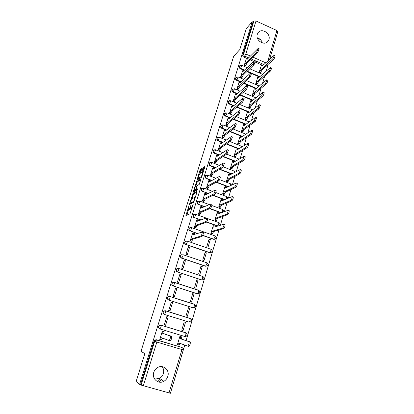 <?xml version="1.0" encoding="UTF-8"?>
<svg xmlns="http://www.w3.org/2000/svg" width="414" height="414" viewBox="0 0 414 414"><rect width="100%" height="100%" fill="white"/><g stroke="black" fill="none" stroke-linecap="round" stroke-linejoin="round"><path stroke-width="0.62" d="M189.12 209.774L188.298 209.422L188.981 205.789L185.907 215.518L190.047 213.759L193.234 204.169L192.557 205.447C192.024 207.047 191.501 208.03 191.004 208.402L190.404 208.418L191.144 204.78L190.409 206.493C189.876 208.071 189.369 209.044 188.882 209.406L188.541 209.567L186.792 215.202M262.704 77.967L263.309 77.537M206.514 222.106L217.495 226.034M202.7 235.478L213.489 239.266L214.587 239.266M186.409 240.953L185.125 241.471C184.287 242.744 184.525 243.758 185.845 244.519L209.489 252.669L211.14 252.338M181.927 254.579L180.928 255.071C180.049 256.364 180.276 257.399 181.622 258.176L205.447 266.228L207.078 265.902M153.754 372.372C151.54 378.65 158.391 384.647 163.887 381.289C165.812 380.181 167.121 378.541 167.815 376.367C170.05 369.93 162.821 363.942 157.31 367.71C155.586 368.812 154.401 370.364 153.754 372.372M154.634 379.11L159.525 378.38C161.398 377.314 162.671 375.726 163.344 373.625C164.053 371.006 163.644 368.677 162.112 366.633M257.311 34.321C255.102 40.412 264.681 46.43 268.127 41.162L268.919 39.563C271.103 33.441 261.441 27.433 258.031 32.835L257.311 34.321M201.602 169.295L201.608 168.679L200.407 169.476L199.936 170.402L196.992 180.085L201.354 177.471L201.846 176.524L204.754 167.204L204.749 166.583L203.253 167.577L201.447 173.052L202.513 172.71C202.415 174.253 201.897 175.624 200.956 176.83L197.902 178.496L199.434 174.439L200.376 173.207L201.602 169.295M139.611 384.373L136.139 381.485L144.853 353.561L140.962 351.45L233.672 56.309L239.778 49.592L246.34 28.576L252.209 21.756L139.611 384.373L141.091 385.092L154.639 341.364L155.385 340.308L157.015 340.003L182.036 347.481L156.383 339.759L157.113 340.148L155.385 340.308L154.764 340.06L156.383 339.759M192.857 193.602L189.452 204.469L193.586 202.399L197.043 191.941L197.054 191.273L192.857 193.602L193.643 193.892L191.951 198.704M193.995 191.832L193.302 191.578L196.65 181.477L200.925 178.858M196.826 189.995L196.024 189.69L196.95 186.424L197.431 185.493L199.175 184.473L201.013 178.9M196.107 189.731L197.913 188.706M193.302 191.578L193.286 192.231L197.566 189.829L197.975 188.737M262.352 42.947C261.55 40.334 259.868 38.626 257.311 37.834M262.833 65.433L262.124 65.122M262.057 65.091L255.371 62.157M253.409 61.298L250.32 59.942M247.681 58.788L247.049 58.509M246.987 58.483L243.82 57.096L244.741 56.133C243.846 55.636 243.494 54.922 243.68 53.986L253.896 21L256.007 20.974L276.925 30.543L277.841 31.697M170.506 392.938L184.773 345.053M186.114 340.556L218.97 229.961M220.414 225.107L223.017 216.336M224.476 211.435L227.022 202.865M228.492 197.923L230.976 189.555M232.461 184.561L234.888 176.39M236.384 171.355L238.754 163.38M240.26 158.303L242.573 150.515M244.094 145.397L246.356 137.795M247.888 132.635L250.092 125.214M251.634 120.019L253.787 112.779M255.34 107.542L257.441 100.478M259.009 95.204L261.058 88.311M262.631 83.007L264.634 76.274M266.218 70.939L268.168 64.377M269.762 59.005L277.38 33.239M252.209 21.756L252.954 22.097L253.896 21M169.005 393.031L181.953 349.545L183.288 349.913L170.402 393.279L141.091 385.092M181.192 336.763L179.904 336.323L177.389 344.707L178.46 345.012M163.69 331.454L162.381 331.009L159.783 339.439L160.901 339.754M168.151 316.938L166.837 316.529L164.275 324.861L165.595 325.264L168.151 316.938L166.795 316.663M185.519 322.325L184.225 321.921L181.736 330.212L183.04 330.61L185.519 322.325L184.189 322.04M172.55 302.634L171.246 302.22L168.71 310.453L170.019 310.867L172.55 302.634L171.163 302.494M189.778 308.099L188.499 307.695L186.036 315.882L187.33 316.286L189.778 308.099L188.427 307.933M176.892 288.501L175.598 288.082L173.093 296.222L174.392 296.636L176.892 288.501L175.474 288.496M193.99 294.038L192.717 293.629L190.29 301.723L191.568 302.132L193.99 294.038L192.608 293.987M181.187 274.534L179.904 274.109L177.425 282.151L178.713 282.571L181.187 274.534L179.738 274.653M198.156 280.143L196.893 279.724L194.492 287.725L195.76 288.144L198.156 280.143L196.748 280.206M185.431 260.722L184.158 260.292L181.71 268.246L182.988 268.67L185.431 260.722L183.951 260.97M202.27 266.404L201.018 265.985L198.642 273.892L199.9 274.311L202.27 266.404L200.837 266.575M189.628 247.075L188.365 246.641L185.943 254.496L187.211 254.931L189.628 247.075L188.116 247.443M206.338 252.825L205.096 252.395L202.746 260.215L203.998 260.639L206.338 252.825L204.883 253.104M192.66 233.191L190.129 240.912L191.418 241.248M210.364 239.401L209.127 238.966L206.803 246.697L208.045 247.127L210.364 239.401L208.884 239.778M196.764 219.844L194.264 227.477L195.548 227.809M213.251 225.733L210.819 233.33L212.082 233.662M200.821 206.648L198.358 214.198L199.631 214.53M217.184 212.599L214.783 220.113L216.041 220.445M204.832 193.602L202.399 201.064L203.667 201.395M221.076 199.615L218.706 207.041L219.953 207.373M208.801 180.701L206.4 188.085L207.662 188.406M224.926 186.776L222.587 194.119L223.829 194.451M212.724 167.944L210.353 175.246L211.606 175.567M228.73 174.077L226.422 181.342L227.659 181.668M216.61 155.333L214.261 162.547L215.513 162.868M232.497 161.517L230.215 168.7L231.442 169.026M220.45 142.856L218.131 149.992L219.373 150.313M236.223 149.092L233.967 156.202L235.188 156.523M224.243 130.513L221.956 137.577L223.187 137.893M239.908 136.806L237.683 143.834L238.894 144.16M228 118.311L225.739 125.292L226.965 125.608M243.556 124.65L241.352 131.605L242.557 131.926M231.716 106.238L229.48 113.146L230.701 113.452M247.163 112.629L244.984 119.506L246.185 119.827M235.395 94.294L233.18 101.125L234.396 101.435M250.729 100.731L248.576 107.537L249.771 107.857M239.033 82.479L236.839 89.238L238.05 89.543M254.258 88.963L252.131 95.696L253.316 96.012M242.63 70.789L240.462 77.475L241.667 77.78M257.751 77.32L255.645 83.98L256.825 84.296M246.19 59.223L244.048 65.836L245.243 66.136M261.208 65.8L259.123 72.393L260.302 72.704M259.459 76.968L251.815 73.661M250.273 72.993L246.935 71.555M244.193 70.364L240.244 68.657L240.565 68.331C239.483 67.668 239.194 66.82 239.701 65.774L240.192 65.355M256.054 88.632L243.535 83.292M240.674 82.07L236.627 80.342L236.948 80.037C235.851 79.369 235.561 78.505 236.083 77.449L235.768 77.765C235.245 78.82 235.53 79.679 236.627 80.342M252.623 100.421L240.115 95.158M237.129 93.906L232.973 92.156L233.289 91.861C232.176 91.194 231.892 90.324 232.43 89.253L233.098 88.767M249.166 112.339L236.679 107.164M233.548 105.865L229.284 104.1L229.594 103.821C228.466 103.143 228.181 102.263 228.74 101.182L229.516 100.659M245.683 124.391L233.237 119.31M229.946 117.964L225.547 116.168L225.853 115.91C224.714 115.227 224.435 114.336 225.009 113.239L225.92 112.691M242.174 136.579L229.791 131.595M226.313 130.198L221.775 128.371L222.075 128.128C220.921 127.445 220.641 126.544 221.236 125.426L222.308 124.862M238.65 148.905L226.344 144.031M222.66 142.571L217.955 140.708L218.256 140.481C217.086 139.792 216.807 138.881 217.422 137.748L218.675 137.184M235.111 161.372L222.918 156.621M218.985 155.09L214.1 153.185L214.395 152.973C213.205 152.28 212.931 151.353 213.567 150.21L215.021 149.661M231.561 173.989L219.513 169.367M215.301 167.753L210.198 165.797L210.488 165.605C209.282 164.901 209.013 163.97 209.67 162.805L211.337 162.304M228.011 186.755L216.16 182.284M211.606 180.566L206.25 178.548L206.539 178.377C205.318 177.668 205.049 176.721 205.732 175.541L205.447 175.712C204.764 176.892 205.033 177.839 206.25 178.548M224.471 199.677L212.879 195.382M207.911 193.54L202.544 191.294C201.302 190.575 201.044 189.617 201.753 188.417L201.473 188.572C200.764 189.772 201.028 190.73 202.26 191.444M220.957 212.77L209.712 208.672M204.242 206.679L198.503 204.361C197.245 203.631 196.986 202.658 197.726 201.437L199.729 201.095L199.532 202.43L198.503 204.361L204.526 206.55M200.609 219.994L194.42 217.573C193.141 216.832 192.888 215.844 193.659 214.607L195.646 214.276L195.439 215.658L194.42 217.573L200.888 219.886M197.054 233.496L190.285 230.934C188.986 230.184 188.737 229.18 189.545 227.928L191.516 227.607L191.304 229.04L190.285 230.934L197.333 233.408M177.808 268.344L176.685 268.831L178.843 268.531L202.865 276.531C204.206 277.452 204.335 278.477 203.258 279.616L201.359 279.942L177.601 271.962C176.229 271.17 176.007 270.114 176.933 268.8L178.843 268.531L178.61 270.125L177.601 271.962L201.644 279.926L202.694 278.13L202.7 276.392M173.657 282.276L172.39 282.746L174.517 282.488L198.73 290.39C200.091 291.332 200.216 292.377 199.093 293.526L197.219 293.811L173.269 285.955C171.872 285.148 171.66 284.076 172.638 282.741L174.517 282.488L174.278 284.144L173.269 285.955L197.504 293.821L198.549 292.046L198.57 290.245L174.449 282.374M169.471 296.388L168.053 296.828L170.144 296.61L194.539 304.404C195.936 305.377 196.045 306.443 194.87 307.602L193.033 307.845L168.891 300.119C167.468 299.291 167.266 298.199 168.291 296.843L170.144 296.61L169.895 298.323L168.891 300.119L193.312 307.876L194.357 306.122L194.389 304.259L170.066 296.486M165.243 310.686L163.67 311.069L165.719 310.898L190.3 318.583C191.734 319.587 191.832 320.674 190.595 321.844L188.8 322.04L164.462 314.449C163.007 313.6 162.821 312.487 163.903 311.111L165.719 310.898L165.46 312.679L164.462 314.449L189.069 322.097L190.114 320.364L190.161 318.438L165.626 310.764M161.134 325.213L186.015 332.934C187.48 333.969 187.563 335.076 186.264 336.256L184.779 336.489L159.975 328.949C158.49 328.074 158.319 326.941 159.468 325.544L161.134 325.213L185.886 332.784L185.819 334.776L184.779 336.489L159.975 328.949L160.974 327.2L161.237 325.357L159.24 325.482C158.091 326.874 158.262 328.007 159.752 328.882M160.378 378.95L157.812 381.553L156.984 381.32M261.819 41.545L262.124 42.88M257.436 38.233L260.323 39.532M239.659 65.816L239.38 66.105C238.873 67.146 239.157 67.994 240.244 68.657M232.451 89.227L232.119 89.548C231.581 90.619 231.866 91.489 232.973 92.156M228.787 101.13L228.43 101.461C227.876 102.548 228.155 103.422 229.284 104.1M225.081 113.157L224.698 113.503C224.129 114.6 224.409 115.49 225.547 116.168M221.345 125.313L220.931 125.675C220.341 126.787 220.621 127.688 221.775 128.371M217.578 137.598L217.122 137.981C216.512 139.109 216.791 140.02 217.955 140.708M213.774 150.018L213.272 150.422C212.641 151.565 212.915 152.487 214.1 153.185M209.939 162.573L209.38 162.997C208.723 164.161 208.998 165.093 210.198 165.797M206.074 175.267L205.447 175.712M202.182 188.101L201.473 188.572M198.27 201.075L197.452 201.577C196.712 202.793 196.971 203.76 198.228 204.49M194.337 214.209L193.39 214.721C192.619 215.958 192.872 216.946 194.145 217.681M190.383 227.493L189.281 228.021C188.473 229.273 188.722 230.277 190.021 231.022M176.685 268.831C175.759 270.145 175.981 271.196 177.347 271.988M172.39 282.746C171.422 284.082 171.629 285.153 173.026 285.96M168.053 296.828C167.028 298.183 167.23 299.27 168.653 300.098M194.435 304.373L194.114 304.228M163.67 311.069C162.588 312.446 162.774 313.553 164.229 314.402M160.901 325.15L159.24 325.482M267.418 65.422L265.798 66.535M252.954 22.097L242.764 54.953C242.578 55.89 242.93 56.604 243.82 57.096M140.527 384.627L154.018 341.11L154.764 340.06M161.237 379.524L158.769 382.024M190.497 208.568L189.343 209.851M191.237 208.775L190.657 208.563M191.827 208.687L191.47 208.858M197.017 192.039L193.643 193.892M190.481 203.398L190.274 204.061M190.062 202.767L190.047 203.238L193.68 201.395L194.704 197.535L191.936 198.71L190.062 202.767M190.792 203.512L190.047 203.238M193.866 202.011L190.838 203.528M194.125 191.76L194.435 190.761M195.781 186.466L196.96 182.688L196.179 182.393M200.862 179.686L197.437 181.772L196.96 182.688M196.909 190.026L197.763 189.545M195.656 186.533C194.735 187.713 194.223 189.074 194.125 190.626L195.31 190.181L195.791 189.26L196.712 186.005L195.656 186.533M194.922 190.942L194.342 190.73M196.474 189.866L195.134 191.02M198.689 178.796L198.135 178.589M201.525 177.27L198.922 178.884M204.671 167.463L203.559 168.819L202.389 172.576M201.52 169.554L200.712 170.697L199.569 174.351M198.234 178.625L197.928 179.593M179.893 336.359L181.73 337.043L181.482 339.05L180.344 338.709L180.592 336.696L179.888 336.37M177.404 344.655L177.979 344.867L179.05 343.02L187.614 346.063C188.634 345.25 189.141 343.801 189.131 341.71L180.344 338.709M181.482 339.05L190.326 342.073C190.342 344.163 189.84 345.612 188.815 346.425L187.614 346.063M180.173 343.418L179.112 345.209L177.979 344.867M159.799 339.387L160.321 339.584L161.367 337.71L169.021 340.484C169.978 339.646 170.49 338.181 170.558 336.101L162.697 333.373L162.899 331.221L164.047 331.567L163.856 333.72L171.774 336.468C171.712 338.548 171.199 340.013 170.237 340.851L169.021 340.484M162.505 338.119L161.481 339.93L160.321 339.584M162.899 331.221L164.047 331.567M162.697 333.373L163.856 333.72M210.84 233.336L211.482 233.149L212.573 231.152L222.484 228.192C223.482 227.182 223.979 225.863 223.974 224.228L213.753 227.224L213.955 225.692L213.081 225.79M214.819 225.951L215.016 226.82M224.828 224.466L225.097 224.631C225.107 226.267 224.611 227.586 223.612 228.595L213.645 231.535L212.553 233.527L211.482 233.149M211.906 233.713L212.553 233.527M213.645 231.535L212.573 231.152M214.814 220.124L215.456 219.896L216.553 217.883L226.613 214.25C227.607 213.22 228.098 211.906 228.098 210.322L217.717 213.997L217.909 212.511L217.019 212.667M218.763 212.786L218.985 213.515M228.932 210.576L229.211 210.726C229.216 212.315 228.725 213.624 227.726 214.654L217.614 218.266L216.517 220.279L215.456 219.896M215.875 220.502L216.517 220.279M217.614 218.266L216.553 217.883M218.742 207.057L219.384 206.788L220.486 204.759L230.686 200.469C231.68 199.419 232.171 198.12 232.171 196.578L221.635 200.919L221.826 199.481L220.916 199.688M222.66 199.765L222.903 200.366M232.984 196.852L233.279 196.992C233.284 198.534 232.787 199.833 231.793 200.878L221.542 205.147L220.439 207.176L219.384 206.788M219.793 207.44L220.439 207.176M221.542 205.147L220.486 204.759M222.623 194.135L223.27 193.83L224.372 191.785L234.717 186.854C235.701 185.782 236.197 184.494 236.197 182.993L225.511 187.987L225.697 186.595L224.766 186.854M226.515 186.895L226.774 187.366M236.989 183.283L237.294 183.412C237.3 184.913 236.803 186.196 235.814 187.268L225.423 192.179L224.321 194.223L223.27 193.83M223.669 194.523L224.321 194.223M225.423 192.179L224.372 191.785M226.463 181.358L227.115 181.016L228.217 178.957L238.697 173.394C239.68 172.307 240.172 171.029 240.177 169.569L229.346 175.2L229.527 173.854L228.58 174.159M230.329 174.159L230.598 174.517M240.958 169.875L241.264 169.994C241.264 171.453 240.772 172.726 239.784 173.813L229.258 179.35L228.155 181.41L227.115 181.016M227.503 181.751L228.155 181.41M229.258 179.35L228.217 178.957M230.262 168.721L230.919 168.343L232.021 166.268L242.63 160.094L244.11 156.301L233.134 162.552L233.31 161.248L232.347 161.61M244.891 156.611L245.191 156.725C245.186 158.148 244.695 159.411 243.711 160.518L233.056 166.666L231.949 168.741L230.919 168.343M231.291 169.114L231.949 168.741M233.056 166.666L232.021 166.268M234.013 156.218L234.676 155.809L235.783 153.718L246.521 146.949L247.996 143.182L236.88 150.044L237.056 148.781L236.073 149.19M248.783 143.498L249.068 143.611L247.593 147.374L236.808 154.122L235.701 156.207L234.676 155.809M235.038 156.621L235.701 156.207M236.808 154.122L235.783 153.718M237.729 143.855L238.392 143.41L239.499 141.309L250.366 133.95L251.841 130.213L240.591 137.676L240.757 136.449L239.758 136.91M241.564 136.77L240.757 136.449M252.628 130.534L252.902 130.648L251.433 134.384L240.518 141.712L239.411 143.813L238.392 143.41M238.743 144.258L239.411 143.813M240.518 141.712L239.499 141.309M241.403 131.626L242.071 131.145L243.178 129.033L254.165 121.105L255.64 117.395L244.255 125.437L244.42 124.252L243.406 124.764M256.432 117.721L256.696 117.83L255.226 121.54L244.193 129.442L243.08 131.554L242.071 131.145M242.407 132.035L243.08 131.554M244.193 129.442L243.178 129.033M245.036 119.527L245.709 119.015L246.816 116.888L257.922 108.401L259.392 104.716L247.882 113.332L248.043 112.178L247.013 112.743M260.189 105.052L260.442 105.156L258.973 108.841L247.82 117.302L246.713 119.429L245.709 119.015M246.035 119.941L246.713 119.429M247.82 117.302L246.816 116.888M248.628 107.562L249.306 107.019L250.418 104.877L261.638 95.846L263.107 92.182L251.474 101.358L251.629 100.24L250.579 100.856M263.904 92.524L264.148 92.627C264.137 93.874 263.651 95.096 262.678 96.286L251.417 105.296L250.304 107.433L249.306 107.019M249.621 107.976L250.304 107.433M251.417 105.296L250.418 104.877M252.183 95.722L253.979 92.995L265.312 83.431C266.274 82.22 266.761 81.004 266.776 79.793L255.024 89.512L255.174 88.43L254.113 89.093M267.579 80.135L267.811 80.238C267.801 81.454 267.309 82.665 266.347 83.876L254.972 93.414L253.854 95.567L252.866 95.148M253.171 96.136L253.854 95.567M254.972 93.414L253.979 92.995M255.702 84.006L257.503 81.237L268.945 71.151C269.902 69.925 270.394 68.719 270.409 67.534L258.533 77.796L258.683 76.74L257.606 77.454M271.211 67.886L271.434 67.984C271.418 69.169 270.932 70.375 269.969 71.601L258.486 81.662L257.373 83.825L256.39 83.4M256.68 84.425L257.373 83.825M258.486 81.662L257.503 81.237M259.18 72.414L260.991 69.604L272.536 59.011C273.494 57.769 273.98 56.573 273.996 55.414L262.01 66.199L262.155 65.174L261.063 65.935M274.803 55.771L275.015 55.869C274.999 57.023 274.513 58.224 273.556 59.461L261.964 70.028L260.851 72.207L259.873 71.782M260.152 72.838L260.851 72.207M261.964 70.028L260.991 69.604M190.15 240.917L190.735 240.751L191.801 238.743L192.898 239.126L191.832 241.134L191.242 241.295M194.197 233.429L194.332 234.345M203.171 232.352L203.398 232.513C203.346 234.189 202.844 235.535 201.897 236.549L192.898 239.126M191.801 238.743L200.749 236.146C201.69 235.131 202.192 233.786 202.249 232.109L193.033 234.748L193.276 233.17L192.489 233.248M194.295 227.488L194.885 227.281L195.951 225.257L197.038 225.64L195.967 227.664L195.377 227.871M198.306 220.051L198.472 220.807M207.461 218.219L207.699 218.375C207.647 220 207.15 221.335 206.203 222.37L197.038 225.64M195.951 225.257L205.059 221.961C206.006 220.921 206.503 219.591 206.56 217.966L197.167 221.309L197.406 219.777L196.598 219.912M198.389 214.209L198.984 213.96L200.05 211.921L201.132 212.31L200.06 214.348L199.465 214.597M202.374 206.824L202.565 207.43M211.699 204.257L211.947 204.402C211.896 205.981 211.399 207.3 210.457 208.361L201.132 212.31M200.05 211.921L209.324 207.947C210.265 206.886 210.762 205.567 210.819 203.988L201.251 208.019L201.483 206.534L200.655 206.726M202.441 201.08L203.036 200.795L204.107 198.736L205.178 199.129L204.102 201.188L203.507 201.473M206.389 193.742L206.602 194.207M215.885 190.466L216.149 190.595C216.098 192.127 215.601 193.436 214.659 194.518L205.178 199.129M204.107 198.736L213.536 194.099C214.473 193.017 214.969 191.708 215.026 190.176L205.292 194.875L205.52 193.441L204.671 193.685M206.441 188.101L207.041 187.775L208.118 185.7L209.179 186.098L208.102 188.168L207.502 188.494M210.364 180.809L210.591 181.146M220.025 176.835L220.3 176.949C220.243 178.439 219.751 179.738 218.809 180.835L209.179 186.098M208.118 185.7L217.697 180.416C218.633 179.314 219.13 178.015 219.182 176.524L209.287 181.886L209.51 180.499L208.64 180.794M210.4 175.262L211 174.899L212.082 172.814L213.138 173.212L212.056 175.298L211.451 175.66M224.124 163.359L224.398 163.463L222.913 167.318L213.138 173.212M212.082 172.814L221.806 166.894L223.291 163.038L213.241 169.036L213.453 167.696L212.568 168.048M214.312 162.567L214.923 162.169L215.999 160.068L217.05 160.472L215.968 162.573L215.358 162.971M228.186 150.034L228.45 150.137L226.97 153.961L217.05 160.472M215.999 160.068L225.873 153.532L227.353 149.702L217.148 156.337L217.355 155.033L216.455 155.436M218.178 150.013L218.794 149.578L219.875 147.462L220.916 147.87L219.834 149.987L219.218 150.422M232.197 136.858L232.456 136.962L230.976 140.755L220.916 147.87M219.875 147.462L229.889 140.32L231.364 136.527L221.009 143.772L221.216 142.509L220.295 142.97M222.007 137.598L222.628 137.127L223.71 134.995L224.745 135.409L223.658 137.541L223.037 138.007M236.166 123.838L236.415 123.936L234.94 127.703L224.745 135.409M223.71 134.995L233.858 127.269L235.333 123.501L224.833 131.347L225.03 130.125L224.093 130.638M225.79 125.313L227.503 122.668L228.528 123.087L226.81 125.727M240.089 110.968L238.852 114.802L228.528 123.087M227.503 122.668L237.781 114.362L239.256 110.621L228.611 119.061L228.802 117.876L227.85 118.435M229.532 113.167L231.25 110.476L232.27 110.895L230.546 113.581M243.97 98.242L242.723 102.051L232.27 110.895M231.25 110.476L241.662 101.606L243.132 97.89L232.352 106.905L232.539 105.756L231.566 106.367M233.237 101.151L234.961 98.413L235.975 98.837L234.241 101.57M247.8 85.662L246.553 89.445L235.975 98.837M234.961 98.413L245.497 88.994L246.961 85.305L236.047 94.884L236.228 93.766L235.24 94.433M236.896 89.264L238.63 86.479L239.634 86.909L237.9 89.683M251.593 73.221L250.335 76.978L239.634 86.909M238.63 86.479L249.285 76.528L250.749 72.859L239.706 82.986L239.882 81.905L238.878 82.624M240.518 77.501L242.262 74.68L243.256 75.11L241.512 77.925M255.34 60.92L254.077 64.651L243.256 75.11M242.262 74.68L253.037 64.196L254.496 60.547L243.323 71.224L243.499 70.173L242.475 70.939M244.105 65.862L245.854 63L246.842 63.435L245.093 66.292M259.045 48.754L257.777 52.464L246.842 63.435M245.854 63L256.742 52.009L258.201 48.381L246.904 59.58L247.075 58.56L246.035 59.378M263.873 76.942L263.056 77.656M217.8 225.935L206.633 221.94M217.443 226.018L218.809 224.046L218.752 222.541M214.809 235.773L215.006 235.902C216.263 236.756 216.413 237.734 215.456 238.847L213.79 239.188L202.777 235.323M213.489 239.266L214.85 237.336L215.006 235.902L191.516 227.607L189.281 228.021M210.819 249.156L211.005 249.29C212.289 250.165 212.434 251.158 211.44 252.281L209.789 252.612L186.103 244.451C184.784 243.691 184.546 242.671 185.384 241.398L187.34 241.093L187.123 242.578L185.845 244.519M209.489 252.669L210.845 250.78L211.005 249.29L187.34 241.093L185.125 241.471M206.783 262.699L206.959 262.833C208.268 263.728 208.408 264.737 207.373 265.871L205.737 266.192L181.875 258.124C180.53 257.353 180.302 256.313 181.182 255.019L183.117 254.734L182.89 256.271L181.622 258.176M205.447 266.228L206.793 264.375L206.959 262.833L183.117 254.734L180.928 255.071M263.827 64.512L251.267 58.995M248.617 57.831L244.741 56.133L245.797 54.022L250.377 56.04M253.047 57.21L265.695 62.783M267.951 60.687L276.925 30.543M256.007 20.974L245.797 54.022L243.68 53.986L242.764 54.953M183.288 349.913L183.288 349.908C183.495 348.873 183.117 348.112 182.155 347.631L181.953 349.545L156.839 342.062L143.296 385.905M259.806 76.657L247.267 71.234M244.524 70.044L240.565 68.331L241.76 65.314L239.38 66.105M256.401 88.337L243.862 82.986M241 81.765L236.948 80.037L238.143 76.999L236.083 77.449L236.653 76.999M252.964 100.141L240.441 94.873M237.45 93.611L233.289 91.861L234.49 88.813L232.119 89.548M249.502 112.075L236.999 106.895M233.869 105.591L229.594 103.821L230.795 100.752L228.43 101.461M246.014 124.143L233.553 119.056M230.256 117.705L225.853 115.91L227.058 112.815L224.698 113.503M242.506 136.351L230.101 131.357M226.624 129.96L222.075 128.128L223.281 125.018L220.931 125.675M238.981 148.693L226.655 143.813M222.965 142.349L218.256 140.481L219.467 137.35L217.122 137.981M235.437 161.181L223.224 156.42M219.291 154.883L214.395 152.973L215.606 149.816L213.272 150.422M231.881 173.813L219.818 169.186M215.596 167.566L210.488 165.605L211.523 163.628L211.699 162.423L209.38 162.997M207.549 175.091L207.569 176.416L206.539 178.377L211.901 180.4M228.326 186.6L216.46 182.124M203.553 187.982L203.574 189.348L202.544 191.294L208.201 193.395M224.781 199.543L213.174 195.237M221.262 212.651L210.007 208.547M198.653 290.271L199.584 291.109M202.803 276.428L203.647 277.147M206.912 262.745L207.647 263.345M210.969 249.218L211.59 249.694M214.98 235.845L215.466 236.192M218.944 222.623L219.285 222.846M215.813 192.546L226.737 196.619L226.199 198.922M219.627 179.671L230.438 183.764M222.654 209.453L222.727 210.907L222.095 212.335M231.555 185.006L230.562 183.811L230.21 185.669M211.502 162.345L219.203 165.315M234.112 171.06L234.138 172.581M215.415 149.744L222.68 152.585M237.864 158.531L237.993 159.654M219.28 137.277L226.173 140.015M241.569 146.142L241.771 146.892M223.105 124.945L229.666 127.595M245.238 133.888L245.476 134.302M226.888 112.748L233.165 115.32M230.629 100.68L236.648 103.189M239.82 104.509L252.499 109.751M234.329 88.746L240.12 91.189M237.993 76.937L243.577 79.328M241.616 65.252L247.008 67.596M154.018 341.11L156.839 342.062L157.113 340.148L182.036 347.481M268.101 64.465L266.802 65.624M189.684 209.696L188.882 209.406M191.817 208.692L191.004 208.402M186.807 215.151L186.01 214.866M190.249 204.076L189.477 203.791M193.172 194.803L192.381 194.513M194.057 201.535L193.68 201.395M197.437 181.772L196.65 181.477M196.107 190.476L195.31 190.181M201.628 177.083L200.956 176.83M202.151 172.69L201.54 172.457M203.559 168.819L202.767 168.519M204.045 167.882L203.253 167.577M197.716 179.728L197.085 179.49M200.712 170.697L199.936 170.402M201.188 169.771L200.407 169.476M181.523 338.911L180.385 338.564M181.606 336.892L180.473 336.551M180.147 343.501L179.008 343.159M190.161 341.871L188.965 341.509M161.32 337.85L162.479 338.197M162.743 333.229L163.897 333.58M170.413 335.904L171.629 336.271M213.608 231.659L212.537 231.281M223.612 228.595L222.484 228.192M217.578 218.39L216.517 218.007M227.726 214.654L226.613 214.25M221.506 205.272L220.445 204.883M231.793 200.878L230.686 200.469M225.387 192.303L224.336 191.91M235.814 187.268L234.717 186.854M229.221 179.474L228.181 179.076M239.784 173.813L238.697 173.394M233.02 166.79L231.985 166.387M243.711 160.518L242.63 160.094M236.772 154.241L235.747 153.837M247.593 147.374L246.521 146.949M240.482 141.831L239.463 141.428M251.433 134.384L250.366 133.95M244.156 129.561L243.142 129.147M255.226 121.54L254.165 121.105M247.789 117.421L246.785 117.007M258.973 108.841L257.922 108.401M251.381 105.41L250.382 104.99M262.678 96.286L261.638 95.846M254.936 93.528L253.948 93.109M266.347 83.876L265.312 83.431M258.455 81.77L257.472 81.351M269.969 71.601L268.945 71.151M261.933 70.142L260.955 69.718M273.556 59.461L272.536 59.011M191.76 238.873L192.857 239.256M190.735 240.751L191.832 241.134M200.749 236.146L201.897 236.549M195.91 225.387L196.997 225.77M194.885 227.281L195.967 227.664M205.059 221.961L206.203 222.37M200.014 212.046L201.095 212.439M198.984 213.96L200.06 214.348M209.324 207.947L210.457 208.361M204.066 198.86L205.142 199.258M203.036 200.795L204.102 201.188M213.536 194.099L214.659 194.518M208.076 185.824L209.142 186.222M207.041 187.775L208.102 188.168M217.697 180.416L218.809 180.835M212.04 172.933L213.096 173.337M211 174.899L212.056 175.298M221.806 166.894L222.913 167.318M215.963 160.187L217.008 160.596M214.923 162.169L215.968 162.573M225.873 153.532L226.97 153.961M219.839 147.581L220.879 147.995M218.794 149.578L219.834 149.987M229.889 140.32L230.976 140.755M223.674 135.114L224.709 135.528M222.628 137.127L223.658 137.541M233.858 127.269L234.94 127.703M227.467 122.787L228.492 123.201M226.417 124.811L227.441 125.225M237.781 114.362L238.852 114.802M231.214 110.59L232.233 111.009M230.163 112.634L231.183 113.048M241.662 101.606L242.723 102.051M234.924 98.527L235.939 98.951M233.874 100.581L234.883 101.006M245.497 88.994L246.553 89.445M238.593 86.598L239.602 87.023M237.543 88.663L238.547 89.088M249.285 76.528L250.335 76.978M242.226 74.789L243.225 75.219M241.171 76.869L242.164 77.299M253.037 64.196L254.077 64.651M245.818 63.114L246.806 63.544M244.762 65.205L245.75 65.635M256.742 52.009L257.777 52.464M159.525 378.38L163.887 381.289M267.113 42.176L268.127 41.162M193.39 214.721L195.646 214.276L205.913 217.966M197.452 201.577L199.729 201.095L209.075 204.516M235.768 77.765L236.083 77.449M207.735 218.623L218.959 222.66C220.088 223.369 220.315 224.269 219.637 225.356M211.864 205.535L222.872 209.567L223.855 211.668M212.372 191.268L203.766 188.059L201.753 188.417M227.788 198.228L226.737 196.619M215.761 178.206L207.756 175.169L205.732 175.541M223.306 166.894L234.345 171.148L235.209 171.996M226.675 154.153L238.086 158.619L238.774 159.188M229.915 141.505L242.273 146.572M233.196 129.023L245.719 134.131M236.503 116.691L249.114 121.871M243.147 92.467L255.811 97.818M246.47 80.564L259.138 85.993M249.782 68.802L262.45 74.303M269.711 59.052L277.851 31.661M195.242 197.732L194.704 197.535M197.054 186.129L196.712 186.005M202.979 172.886L202.513 172.71M181.73 337.043L180.592 336.696M190.326 342.073L189.131 341.71M163.002 331.36L164.156 331.712M170.558 336.101L171.774 336.468M215.021 226.07L213.955 225.692M225.097 224.631L223.974 224.228M218.97 212.899L217.909 212.511M229.211 210.726L228.098 210.322M222.877 199.874L221.826 199.481M233.279 196.992L232.171 196.578M226.743 186.988L225.697 186.595M237.294 183.412L236.197 182.993M230.562 174.247L229.527 173.854M241.264 169.994L240.177 169.569M234.34 161.646L233.31 161.248M245.191 156.725L244.11 156.301M238.076 149.185L237.056 148.781M249.068 143.611L247.996 143.182M252.902 130.648L251.841 130.213M245.357 124.63L244.42 124.252M256.696 117.83L255.64 117.395M248.907 112.541L248.043 112.178M260.442 105.156L259.392 104.716M252.431 100.576L251.629 100.24M264.148 92.627L263.107 92.182M255.919 88.746L255.174 88.43M267.811 80.238L266.776 79.793M259.376 77.04L258.683 76.74M271.434 67.984L270.409 67.534M262.807 65.459L262.155 65.174M275.015 55.869L273.996 55.414M193.276 233.17L194.368 233.553M202.249 232.109L203.398 232.513M197.406 219.777L198.487 220.165M206.56 217.966L207.699 218.375M201.483 206.534L202.56 206.928M210.819 203.988L211.947 204.402M205.52 193.441L206.586 193.84M215.026 190.176L216.149 190.595M209.51 180.499L210.566 180.897M219.182 176.524L220.3 176.949M213.453 167.696L214.504 168.1M223.291 163.038L224.398 163.463M217.355 155.033L218.401 155.441M227.353 149.702L228.45 150.137M221.216 142.509L222.204 142.902M231.364 136.527L232.456 136.962M225.03 130.125L225.935 130.493M235.333 123.501L236.415 123.936M228.802 117.876L229.641 118.218M239.256 110.621L240.327 111.066M232.539 105.756L233.31 106.077M243.132 97.89L244.193 98.335M236.228 93.766L236.948 94.066M246.961 85.305L248.017 85.755M239.882 81.905L240.55 82.189M250.749 72.859L251.8 73.309M243.499 70.173L244.12 70.442M254.496 60.547L255.541 61.008M247.075 58.56L247.655 58.819M258.201 48.381L259.236 48.842"/></g></svg>
